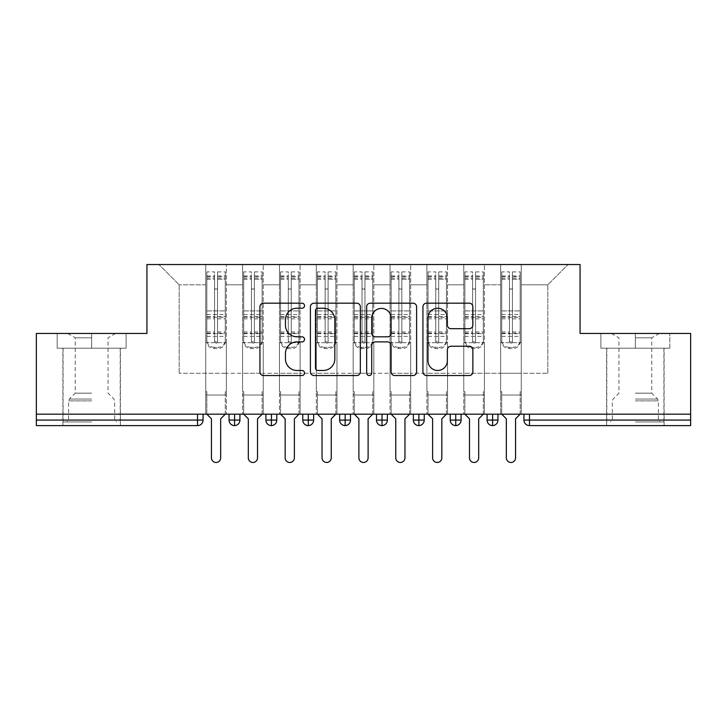 <?xml version="1.0" encoding="UTF-8"?>
<svg xmlns="http://www.w3.org/2000/svg" width="727" height="727" viewBox="0 0 727 727"><rect width="100%" height="100%" fill="white"/><g stroke="black" fill="none" stroke-linecap="round" stroke-linejoin="round"><path stroke-width="0.55" stroke-dasharray="3.63 2.73" d="M304.522 305.703A2.535 2.535 0 0 0 301.987 303.177L263.547 303.177A3.617 3.617 0 0 0 259.93 306.794L259.93 371.924A3.617 3.617 0 0 0 263.547 375.541L301.987 375.541A2.535 2.535 0 0 0 304.522 373.006A2.535 2.535 0 0 0 301.987 370.47L297.016 370.47A11.577 11.577 0 0 1 285.438 358.893L285.438 353.467A11.577 11.577 0 0 1 297.016 341.89L301.987 341.89A2.535 2.535 0 0 0 304.522 339.355A2.535 2.535 0 0 0 301.987 336.819L297.016 336.819A11.577 11.577 0 0 1 285.438 325.242L285.438 319.816A11.577 11.577 0 0 1 297.016 308.239L301.987 308.239A2.535 2.535 0 0 0 304.522 305.703M635.353 348.206L669.821 348.206L600.893 348.206L635.353 348.206L635.353 333.457L600.893 333.457L669.821 333.457L600.893 333.457L669.821 333.457L635.353 333.457L659.316 333.457L635.353 333.457L635.353 348.206L600.893 348.206L600.893 333.457L600.893 348.206L669.821 348.206L669.821 333.457L669.821 348.206L606.791 348.206L635.353 348.206L635.353 333.457L635.353 348.206M635.353 425.613L664.105 425.613L635.353 425.613M91.647 348.206L57.179 348.206L126.107 348.206L91.647 348.206L91.647 333.457L126.107 333.457L57.179 333.457L126.107 333.457L91.647 333.457L115.602 333.457L91.647 333.457L91.647 348.206L57.179 348.206L57.179 333.457L57.179 348.206L126.107 348.206L126.107 333.457L126.107 348.206L63.076 348.206L91.647 348.206L91.647 333.457L91.647 348.206M91.647 425.613L62.895 425.613L91.647 425.613M500.63 395.015L521.268 395.015L500.63 395.015L521.268 395.015L500.63 395.015L521.268 395.015L521.268 264.528L568.087 264.528L521.268 264.528L521.268 373.269L547.813 373.269L521.268 373.269L521.268 284.802L547.813 284.802L521.268 284.802L521.268 264.528L521.268 395.015L521.268 373.269L500.63 373.269L500.63 284.802L500.63 373.269L484.409 373.269L521.268 373.269L521.268 395.015L500.63 395.015L521.268 395.015L500.63 395.015L500.63 264.528L484.409 264.528L521.268 264.528L500.63 264.528L500.63 284.802L484.409 284.802L500.63 284.802L500.63 264.528L500.63 414.181L521.268 414.181L500.63 414.181L521.268 414.181L500.63 414.181L500.63 395.015M463.762 395.015L484.409 395.015L463.762 395.015L484.409 395.015L463.762 395.015L484.409 395.015L484.409 264.528L484.409 395.015L484.409 373.269L463.762 373.269L463.762 284.802L463.762 373.269L447.541 373.269L484.409 373.269L484.409 395.015L463.762 395.015L484.409 395.015L463.762 395.015L463.762 264.528L484.409 264.528L447.541 264.528L463.762 264.528L463.762 284.802L447.541 284.802L463.762 284.802L463.762 264.528L463.762 414.181L484.409 414.181L463.762 414.181L484.409 414.181L463.762 414.181L463.762 395.015M426.903 395.015L447.541 395.015L426.903 395.015L447.541 395.015L426.903 395.015L447.541 395.015L447.541 264.528L447.541 395.015L447.541 373.269L426.903 373.269L426.903 284.802L426.903 373.269L410.682 373.269L447.541 373.269L447.541 395.015L426.903 395.015L447.541 395.015L426.903 395.015L426.903 264.528L447.541 264.528L410.682 264.528L426.903 264.528L426.903 284.802L410.682 284.802L426.903 284.802L426.903 264.528L426.903 414.181L447.541 414.181L426.903 414.181L447.541 414.181L426.903 414.181L426.903 395.015M390.045 395.015L410.682 395.015L390.045 395.015L410.682 395.015L390.045 395.015L410.682 395.015L410.682 264.528L410.682 395.015L410.682 373.269L390.045 373.269L390.045 284.802L390.045 373.269L373.823 373.269L410.682 373.269L410.682 395.015L390.045 395.015L410.682 395.015L390.045 395.015L390.045 264.528L410.682 264.528L373.823 264.528L390.045 264.528L390.045 284.802L373.823 284.802L390.045 284.802L390.045 264.528L390.045 414.181L410.682 414.181L390.045 414.181L410.682 414.181L390.045 414.181L390.045 395.015M353.177 395.015L373.823 395.015L353.177 395.015L373.823 395.015L353.177 395.015L373.823 395.015L373.823 264.528L373.823 395.015L373.823 373.269L353.177 373.269L353.177 284.802L353.177 373.269L336.955 373.269L373.823 373.269L373.823 395.015L353.177 395.015L373.823 395.015L353.177 395.015L353.177 264.528L373.823 264.528L336.955 264.528L353.177 264.528L353.177 284.802L336.955 284.802L353.177 284.802L353.177 264.528L353.177 414.181L373.823 414.181L353.177 414.181L373.823 414.181L353.177 414.181L353.177 395.015M316.318 395.015L336.955 395.015L316.318 395.015L336.955 395.015L316.318 395.015L336.955 395.015L336.955 264.528L336.955 395.015L336.955 373.269L316.318 373.269L316.318 284.802L316.318 373.269L300.097 373.269L336.955 373.269L336.955 395.015L316.318 395.015L336.955 395.015L316.318 395.015L316.318 264.528L336.955 264.528L300.097 264.528L316.318 264.528L316.318 284.802L300.097 284.802L316.318 284.802L316.318 264.528L316.318 414.181L336.955 414.181L316.318 414.181L336.955 414.181L316.318 414.181L316.318 395.015M279.459 395.015L300.097 395.015L279.459 395.015L300.097 395.015L279.459 395.015L300.097 395.015L300.097 264.528L300.097 395.015L300.097 373.269L279.459 373.269L279.459 284.802L279.459 373.269L263.238 373.269L300.097 373.269L300.097 395.015L279.459 395.015L300.097 395.015L279.459 395.015L279.459 264.528L300.097 264.528L263.238 264.528L279.459 264.528L279.459 284.802L263.238 284.802L279.459 284.802L279.459 264.528L279.459 414.181L300.097 414.181L279.459 414.181L300.097 414.181L279.459 414.181L279.459 395.015M242.591 395.015L263.238 395.015L242.591 395.015L263.238 395.015L242.591 395.015L263.238 395.015L263.238 264.528L263.238 395.015L263.238 373.269L242.591 373.269L242.591 284.802L242.591 373.269L226.37 373.269L263.238 373.269L263.238 395.015L242.591 395.015L263.238 395.015L242.591 395.015L242.591 264.528L263.238 264.528L226.37 264.528L242.591 264.528L242.591 284.802L226.37 284.802L242.591 284.802L242.591 264.528L242.591 414.181L263.238 414.181L242.591 414.181L263.238 414.181L242.591 414.181L242.591 395.015M690.65 420.079L529.474 420.079L529.474 425.613L690.65 425.613L690.65 333.457L580.064 333.457L580.064 264.528L146.936 264.528L146.936 333.457L36.35 333.457L36.35 414.181L197.526 414.181L36.35 414.181L36.35 425.613L197.526 425.613L197.526 420.079L36.35 420.079M205.732 264.528L226.37 264.528L226.37 395.015L205.732 395.015L226.37 395.015L205.732 395.015L226.37 395.015L226.37 264.528L158.913 264.528L205.732 264.528L205.732 373.269L205.732 284.802L179.187 284.802L205.732 284.802L205.732 264.528L205.732 395.015L226.37 395.015L226.37 373.269L179.187 373.269L226.37 373.269L226.37 395.015L205.732 395.015L226.37 395.015L205.732 395.015L205.732 264.528M547.813 373.269L547.813 284.802L568.087 264.528L547.813 284.802L547.813 373.269M179.187 373.269L179.187 284.802L158.913 264.528L179.187 284.802L179.187 373.269M690.65 414.181L36.35 414.181M205.732 373.269L205.732 395.015L205.732 373.269M205.732 414.181L205.732 395.015L205.732 414.181L205.732 395.015L205.732 414.181L226.37 414.181L226.37 395.015L226.37 414.181L226.37 395.015L226.37 414.181L205.732 414.181M197.526 414.181L203.06 414.181L197.526 414.181L197.526 420.079L203.06 420.079L203.06 414.181M487.081 414.181L497.95 414.181L487.081 414.181M450.222 414.181L461.091 414.181L450.222 414.181M413.354 414.181L424.232 414.181L413.354 414.181M376.495 414.181L387.364 414.181L376.495 414.181L376.495 420.079L382.02 420.079L382.02 414.181M339.636 414.181L350.505 414.181L339.636 414.181M302.768 414.181L313.646 414.181L302.768 414.181M265.909 414.181L276.778 414.181L265.909 414.181M229.05 414.181L239.919 414.181L229.05 414.181M234.576 425.613A5.525 5.525 0 0 0 239.919 420.088L229.05 420.079A5.525 5.525 0 0 0 234.576 425.613L234.576 414.181M263.238 414.181L263.238 395.015L263.238 414.181M300.097 414.181L300.097 395.015L300.097 414.181M336.955 414.181L336.955 395.015L336.955 414.181M373.823 414.181L373.823 395.015L373.823 414.181M410.682 414.181L410.682 395.015L410.682 414.181M447.541 414.181L447.541 395.015L447.541 414.181M484.409 414.181L484.409 395.015L484.409 414.181M521.268 414.181L521.268 395.015L521.268 414.181M339.636 420.079L345.161 420.079L345.161 425.613A5.525 5.525 0 0 0 350.505 420.088L350.505 414.181M387.364 420.079L382.02 420.079L382.02 425.613A5.525 5.525 0 0 0 387.364 420.088L387.364 414.181M455.747 425.613A5.525 5.525 0 0 1 450.222 420.079L461.091 420.079A5.525 5.525 0 0 1 455.747 425.613L455.747 414.181M487.081 420.079L497.95 420.079A5.525 5.525 0 0 1 492.606 425.613L492.606 414.181M265.909 420.079L276.778 420.079A5.525 5.525 0 0 1 271.435 425.613L271.435 414.181M302.768 420.079L313.646 420.079A5.525 5.525 0 0 1 308.303 425.613L308.303 414.181M350.505 420.079L345.161 420.079L345.161 414.181M413.354 420.079L424.232 420.079A5.525 5.525 0 0 1 418.888 425.613L418.888 414.181M360.338 371.924L360.338 306.794A3.617 3.617 0 0 0 356.712 303.177L314.019 303.177A3.617 3.617 0 0 0 310.402 306.794L310.402 371.924A3.617 3.617 0 0 0 314.019 375.541L356.712 375.541A3.617 3.617 0 0 0 360.338 371.924M317.999 308.239A2.535 2.535 0 0 0 315.463 310.774L315.463 367.944A2.535 2.535 0 0 0 317.999 370.47L323.251 370.47A11.577 11.577 0 0 0 334.829 358.893L334.829 319.816A11.577 11.577 0 0 0 323.251 308.239L317.999 308.239M370.288 303.177L412.981 303.177A3.617 3.617 0 0 1 416.598 306.794L416.598 371.924A3.617 3.617 0 0 1 412.981 375.541L394.706 375.541A3.617 3.617 0 0 1 391.09 371.924L391.09 345.507A3.617 3.617 0 0 0 387.473 341.89L375.35 341.89A3.617 3.617 0 0 0 371.733 345.507L371.733 373.006A2.535 2.535 0 0 1 369.198 375.541A2.535 2.535 0 0 1 366.662 373.006L366.662 306.794A3.617 3.617 0 0 1 370.288 303.177M391.09 318.099A9.678 9.678 0 0 0 381.411 308.421A9.678 9.678 0 0 0 371.733 318.099L371.733 333.202A3.617 3.617 0 0 0 375.35 336.819L387.473 336.819A3.617 3.617 0 0 0 391.09 333.202L391.09 318.099M450.967 328.686L469.242 328.686A3.617 3.617 0 0 0 472.859 325.06L472.859 306.794A3.617 3.617 0 0 0 469.242 303.177L426.549 303.177A3.617 3.617 0 0 0 422.932 306.794L422.932 371.924A3.617 3.617 0 0 0 426.549 375.541L469.242 375.541A3.617 3.617 0 0 0 472.859 371.924L472.859 349.851A3.617 3.617 0 0 0 469.242 346.234L450.967 346.234A3.617 3.617 0 0 0 447.35 349.851L447.35 360.792A9.678 9.678 0 0 1 437.672 370.47A9.678 9.678 0 0 1 427.994 360.792L427.994 317.917A9.678 9.678 0 0 1 437.672 308.239A9.678 9.678 0 0 1 447.35 317.917L447.35 325.06A3.617 3.617 0 0 0 450.967 328.686M206.841 271.898L206.841 342.671L205.732 342.671L206.841 342.671L206.841 276.687L206.841 278.096L214.574 278.096L214.574 276.687L214.574 287.774A1.472 1.472 180 0 0 216.055 289.255A1.472 1.472 180 0 0 217.527 287.774A1.472 1.472 0 0 1 216.055 289.219A1.472 1.472 0 0 1 214.574 287.747L214.574 271.898L206.841 271.898L206.841 341.454A7.37 7.125 180 0 0 214.211 348.569L217.891 348.569A7.37 7.125 180 0 0 225.27 341.454L225.27 340.209A7.37 7.125 0 0 1 217.891 347.333L217.891 348.569M206.841 276.687L214.574 276.687M217.527 340.563L217.527 341.808A1.472 1.427 180 0 1 216.055 343.226A1.472 1.427 180 0 1 214.574 341.808L214.574 340.563A1.472 1.427 0 0 0 216.055 341.99A1.472 1.427 0 0 0 217.527 340.563L217.527 276.687L225.27 276.687L225.27 340.209M217.527 341.808L217.527 271.898L217.527 287.774L217.527 279.259L225.27 279.259L225.27 276.687M217.527 271.898L225.27 271.898L225.27 341.454M206.841 333.657L225.27 333.657L225.27 342.671L206.841 342.671L226.37 342.671L226.37 391.699L226.37 342.671L225.27 342.671L225.27 271.898M225.27 414.181L225.27 391.699L226.37 391.699L225.27 391.699L225.27 414.181L220.663 418.797L220.663 457.865A4.607 4.607 145.5 0 1 216.055 462.472A4.607 4.607 145.5 0 1 211.448 457.865L211.448 418.797L206.841 414.181L206.841 391.699L205.732 391.699L205.732 342.671L205.732 391.699L206.841 391.699L206.841 414.181M214.211 348.569L214.211 347.333L217.891 347.333M214.211 347.333A7.37 7.125 0 0 1 206.841 340.209L206.841 341.454M206.841 278.096L206.841 340.209M206.841 331.957L214.574 331.957L214.574 340.563M214.574 341.808L214.574 271.898M225.27 333.657L225.27 279.259M217.527 276.687L217.527 279.259M214.574 278.096L214.574 331.957M243.699 271.898L243.699 342.671L242.591 342.671L243.699 342.671L243.699 276.687L243.699 278.096L251.442 278.096L251.442 276.687L251.442 287.774A1.472 1.472 180 0 0 252.914 289.255A1.472 1.472 180 0 0 254.386 287.774A1.472 1.472 0 0 1 252.914 289.219A1.472 1.472 0 0 1 251.442 287.747L251.442 271.898L243.699 271.898L243.699 341.454A7.37 7.125 180 0 0 251.069 348.569L254.759 348.569A7.37 7.125 180 0 0 262.129 341.454L262.129 340.209A7.37 7.125 0 0 1 254.759 347.333L254.759 348.569M243.699 276.687L251.442 276.687M254.386 340.563L254.386 341.808A1.472 1.427 180 0 1 252.914 343.226A1.472 1.427 180 0 1 251.442 341.808L251.442 340.563A1.472 1.427 0 0 0 252.914 341.99A1.472 1.427 0 0 0 254.386 340.563L254.386 276.687L262.129 276.687L262.129 340.209M254.386 341.808L254.386 271.898L254.386 287.774L254.386 279.259L262.129 279.259L262.129 276.687M254.386 271.898L262.129 271.898L262.129 341.454M243.699 333.657L262.129 333.657L262.129 342.671L243.699 342.671L263.238 342.671L263.238 391.699L263.238 342.671L262.129 342.671L262.129 271.898M262.129 414.181L262.129 391.699L263.238 391.699L262.129 391.699L262.129 414.181L257.522 418.797L257.522 457.865A4.607 4.607 145.5 0 1 252.914 462.472A4.607 4.607 145.5 0 1 248.307 457.865L248.307 418.797L243.699 414.181L243.699 391.699L242.591 391.699L242.591 342.671L242.591 391.699L243.699 391.699L243.699 414.181M251.069 348.569L251.069 347.333L254.759 347.333M251.069 347.333A7.37 7.125 0 0 1 243.699 340.209L243.699 341.454M243.699 278.096L243.699 340.209M243.699 331.957L251.442 331.957L251.442 340.563M251.442 341.808L251.442 271.898M262.129 333.657L262.129 279.259M254.386 276.687L254.386 279.259M251.442 278.096L251.442 331.957M280.558 271.898L280.558 342.671L279.459 342.671L280.558 342.671L280.558 276.687L280.558 278.096L288.301 278.096L288.301 276.687L288.301 287.774A1.472 1.472 180 0 0 289.773 289.255A1.472 1.472 180 0 0 291.254 287.774A1.472 1.472 0 0 1 289.773 289.219A1.472 1.472 0 0 1 288.301 287.747L288.301 271.898L280.558 271.898L280.558 341.454A7.37 7.125 180 0 0 287.937 348.569L291.618 348.569A7.37 7.125 180 0 0 298.988 341.454L298.988 340.209A7.37 7.125 0 0 1 291.618 347.333L291.618 348.569M280.558 276.687L288.301 276.687M291.254 340.563L291.254 341.808A1.472 1.427 180 0 1 289.773 343.226A1.472 1.427 180 0 1 288.301 341.808L288.301 340.563A1.472 1.427 0 0 0 289.773 341.99A1.472 1.427 0 0 0 291.254 340.563L291.254 276.687L298.988 276.687L298.988 340.209M291.254 341.808L291.254 271.898L291.254 287.774L291.254 279.259L298.988 279.259L298.988 276.687M291.254 271.898L298.988 271.898L298.988 341.454M280.558 333.657L298.988 333.657L298.988 342.671L280.558 342.671L300.097 342.671L300.097 391.699L300.097 342.671L298.988 342.671L298.988 271.898M298.988 414.181L298.988 391.699L300.097 391.699L298.988 391.699L298.988 414.181L294.38 418.797L294.38 457.865A4.607 4.607 145.5 0 1 289.773 462.472A4.607 4.607 145.5 0 1 285.166 457.865L285.166 418.797L280.558 414.181L280.558 391.699L279.459 391.699L279.459 342.671L279.459 391.699L280.558 391.699L280.558 414.181M287.937 348.569L287.937 347.333L291.618 347.333M287.937 347.333A7.37 7.125 0 0 1 280.558 340.209L280.558 341.454M280.558 278.096L280.558 340.209M280.558 331.957L288.301 331.957L288.301 340.563M288.301 341.808L288.301 271.898M298.988 333.657L298.988 279.259M291.254 276.687L291.254 279.259M288.301 278.096L288.301 331.957M317.426 271.898L317.426 342.671L316.318 342.671L317.426 342.671L317.426 276.687L317.426 278.096L325.16 278.096L325.16 276.687L325.16 287.774A1.472 1.472 180 0 0 326.641 289.255A1.472 1.472 180 0 0 328.113 287.774A1.472 1.472 0 0 1 326.641 289.219A1.472 1.472 0 0 1 325.16 287.747L325.16 271.898L317.426 271.898L317.426 341.454A7.37 7.125 180 0 0 324.796 348.569L328.477 348.569A7.37 7.125 180 0 0 335.856 341.454L335.856 340.209A7.37 7.125 0 0 1 328.477 347.333L328.477 348.569M317.426 276.687L325.16 276.687M328.113 340.563L328.113 341.808A1.472 1.427 180 0 1 326.641 343.226A1.472 1.427 180 0 1 325.16 341.808L325.16 340.563A1.472 1.427 0 0 0 326.641 341.99A1.472 1.427 0 0 0 328.113 340.563L328.113 276.687L335.856 276.687L335.856 340.209M328.113 341.808L328.113 271.898L328.113 287.774L328.113 279.259L335.856 279.259L335.856 276.687M328.113 271.898L335.856 271.898L335.856 341.454M317.426 333.657L335.856 333.657L335.856 342.671L317.426 342.671L336.955 342.671L336.955 391.699L336.955 342.671L335.856 342.671L335.856 271.898M335.856 414.181L335.856 391.699L336.955 391.699L335.856 391.699L335.856 414.181L331.248 418.797L331.248 457.865A4.607 4.607 145.5 0 1 326.641 462.472A4.607 4.607 145.5 0 1 322.034 457.865L322.034 418.797L317.426 414.181L317.426 391.699L316.318 391.699L316.318 342.671L316.318 391.699L317.426 391.699L317.426 414.181M324.796 348.569L324.796 347.333L328.477 347.333M324.796 347.333A7.37 7.125 0 0 1 317.426 340.209L317.426 341.454M317.426 278.096L317.426 340.209M317.426 331.957L325.16 331.957L325.16 340.563M325.16 341.808L325.16 271.898M335.856 333.657L335.856 279.259M328.113 276.687L328.113 279.259M325.16 278.096L325.16 331.957M354.285 271.898L354.285 342.671L353.177 342.671L354.285 342.671L354.285 276.687L354.285 278.096L362.028 278.096L362.028 276.687L362.028 287.774A1.472 1.472 180 0 0 363.5 289.255A1.472 1.472 180 0 0 364.972 287.774A1.472 1.472 0 0 1 363.5 289.219A1.472 1.472 0 0 1 362.028 287.747L362.028 271.898L354.285 271.898L354.285 341.454A7.37 7.125 180 0 0 361.655 348.569L365.345 348.569A7.37 7.125 180 0 0 372.715 341.454L372.715 340.209A7.37 7.125 0 0 1 365.345 347.333L365.345 348.569M354.285 276.687L362.028 276.687M364.972 340.563L364.972 341.808A1.472 1.427 180 0 1 363.5 343.226A1.472 1.427 180 0 1 362.028 341.808L362.028 340.563A1.472 1.427 0 0 0 363.5 341.99A1.472 1.427 0 0 0 364.972 340.563L364.972 276.687L372.715 276.687L372.715 340.209M364.972 341.808L364.972 271.898L364.972 287.774L364.972 279.259L372.715 279.259L372.715 276.687M364.972 271.898L372.715 271.898L372.715 341.454M354.285 333.657L372.715 333.657L372.715 342.671L354.285 342.671L373.823 342.671L373.823 391.699L373.823 342.671L372.715 342.671L372.715 271.898M372.715 414.181L372.715 391.699L373.823 391.699L372.715 391.699L372.715 414.181L368.107 418.797L368.107 457.865A4.607 4.607 145.5 0 1 363.5 462.472A4.607 4.607 145.5 0 1 358.893 457.865L358.893 418.797L354.285 414.181L354.285 391.699L353.177 391.699L353.177 342.671L353.177 391.699L354.285 391.699L354.285 414.181M361.655 348.569L361.655 347.333L365.345 347.333M361.655 347.333A7.37 7.125 0 0 1 354.285 340.209L354.285 341.454M354.285 278.096L354.285 340.209M354.285 331.957L362.028 331.957L362.028 340.563M362.028 341.808L362.028 271.898M372.715 333.657L372.715 279.259M364.972 276.687L364.972 279.259M362.028 278.096L362.028 331.957M91.647 421.924L63.076 421.924L91.647 421.924M91.647 420.079L68.602 420.079L91.647 420.079M91.647 337.819L75.235 337.819L91.647 337.819M91.647 393.171L75.235 393.171L91.647 393.171M126.107 348.206L126.107 333.457L126.107 348.206M57.179 348.206L57.179 333.457L57.179 348.206M635.353 421.924L663.924 421.924L635.353 421.924M635.353 420.079L658.398 420.079L635.353 420.079M635.353 337.819L651.765 337.819L635.353 337.819M635.353 393.171L651.765 393.171L635.353 393.171M669.821 348.206L669.821 333.457L669.821 348.206M600.893 348.206L600.893 333.457L600.893 348.206M391.144 271.898L391.144 342.671L390.045 342.671L391.144 342.671L391.144 276.687L391.144 278.096L398.887 278.096L398.887 276.687L398.887 287.774A1.472 1.472 180 0 0 400.359 289.255A1.472 1.472 180 0 0 401.84 287.774A1.472 1.472 0 0 1 400.359 289.219A1.472 1.472 0 0 1 398.887 287.747L398.887 271.898L391.144 271.898L391.144 341.454A7.37 7.125 180 0 0 398.523 348.569L402.204 348.569A7.37 7.125 180 0 0 409.574 341.454L409.574 340.209A7.37 7.125 0 0 1 402.204 347.333L402.204 348.569M391.144 276.687L398.887 276.687M401.84 340.563L401.84 341.808A1.472 1.427 180 0 1 400.359 343.226A1.472 1.427 180 0 1 398.887 341.808L398.887 340.563A1.472 1.427 0 0 0 400.359 341.99A1.472 1.427 0 0 0 401.84 340.563L401.84 276.687L409.574 276.687L409.574 340.209M401.84 341.808L401.84 271.898L401.84 287.774L401.84 279.259L409.574 279.259L409.574 276.687M401.84 271.898L409.574 271.898L409.574 341.454M391.144 333.657L409.574 333.657L409.574 342.671L391.144 342.671L410.682 342.671L410.682 391.699L410.682 342.671L409.574 342.671L409.574 271.898M409.574 414.181L409.574 391.699L410.682 391.699L409.574 391.699L409.574 414.181L404.966 418.797L404.966 457.865A4.607 4.607 145.5 0 1 400.359 462.472A4.607 4.607 145.5 0 1 395.752 457.865L395.752 418.797L391.144 414.181L391.144 391.699L390.045 391.699L390.045 342.671L390.045 391.699L391.144 391.699L391.144 414.181M398.523 348.569L398.523 347.333L402.204 347.333M398.523 347.333A7.37 7.125 0 0 1 391.144 340.209L391.144 341.454M391.144 278.096L391.144 340.209M391.144 331.957L398.887 331.957L398.887 340.563M398.887 341.808L398.887 271.898M409.574 333.657L409.574 279.259M401.84 276.687L401.84 279.259M398.887 278.096L398.887 331.957M428.012 271.898L428.012 342.671L426.903 342.671L428.012 342.671L428.012 276.687L428.012 278.096L435.746 278.096L435.746 276.687L435.746 287.774A1.472 1.472 180 0 0 437.227 289.255A1.472 1.472 180 0 0 438.699 287.774A1.472 1.472 0 0 1 437.227 289.219A1.472 1.472 0 0 1 435.746 287.747L435.746 271.898L428.012 271.898L428.012 341.454A7.37 7.125 180 0 0 435.382 348.569L439.063 348.569A7.37 7.125 180 0 0 446.442 341.454L446.442 340.209A7.37 7.125 0 0 1 439.063 347.333L439.063 348.569M428.012 276.687L435.746 276.687M438.699 340.563L438.699 341.808A1.472 1.427 180 0 1 437.227 343.226A1.472 1.427 180 0 1 435.746 341.808L435.746 340.563A1.472 1.427 0 0 0 437.227 341.99A1.472 1.427 0 0 0 438.699 340.563L438.699 276.687L446.442 276.687L446.442 340.209M438.699 341.808L438.699 271.898L438.699 287.774L438.699 279.259L446.442 279.259L446.442 276.687M438.699 271.898L446.442 271.898L446.442 341.454M428.012 333.657L446.442 333.657L446.442 342.671L428.012 342.671L447.541 342.671L447.541 391.699L447.541 342.671L446.442 342.671L446.442 271.898M446.442 414.181L446.442 391.699L447.541 391.699L446.442 391.699L446.442 414.181L441.834 418.797L441.834 457.865A4.607 4.607 145.5 0 1 437.227 462.472A4.607 4.607 145.5 0 1 432.62 457.865L432.62 418.797L428.012 414.181L428.012 391.699L426.903 391.699L426.903 342.671L426.903 391.699L428.012 391.699L428.012 414.181M435.382 348.569L435.382 347.333L439.063 347.333M435.382 347.333A7.37 7.125 0 0 1 428.012 340.209L428.012 341.454M428.012 278.096L428.012 340.209M428.012 331.957L435.746 331.957L435.746 340.563M435.746 341.808L435.746 271.898M446.442 333.657L446.442 279.259M438.699 276.687L438.699 279.259M435.746 278.096L435.746 331.957M464.871 271.898L464.871 342.671L463.762 342.671L464.871 342.671L464.871 276.687L464.871 278.096L472.614 278.096L472.614 276.687L472.614 287.774A1.472 1.472 180 0 0 474.086 289.255A1.472 1.472 180 0 0 475.558 287.774A1.472 1.472 0 0 1 474.086 289.219A1.472 1.472 0 0 1 472.614 287.747L472.614 271.898L464.871 271.898L464.871 341.454A7.37 7.125 180 0 0 472.241 348.569L475.931 348.569A7.37 7.125 180 0 0 483.301 341.454L483.301 340.209A7.37 7.125 0 0 1 475.931 347.333L475.931 348.569M464.871 276.687L472.614 276.687M475.558 340.563L475.558 341.808A1.472 1.427 180 0 1 474.086 343.226A1.472 1.427 180 0 1 472.614 341.808L472.614 340.563A1.472 1.427 0 0 0 474.086 341.99A1.472 1.427 0 0 0 475.558 340.563L475.558 276.687L483.301 276.687L483.301 340.209M475.558 341.808L475.558 271.898L475.558 287.774L475.558 279.259L483.301 279.259L483.301 276.687M475.558 271.898L483.301 271.898L483.301 341.454M464.871 333.657L483.301 333.657L483.301 342.671L464.871 342.671L484.409 342.671L484.409 391.699L484.409 342.671L483.301 342.671L483.301 271.898M483.301 414.181L483.301 391.699L484.409 391.699L483.301 391.699L483.301 414.181L478.693 418.797L478.693 457.865A4.607 4.607 145.5 0 1 474.086 462.472A4.607 4.607 145.5 0 1 469.478 457.865L469.478 418.797L464.871 414.181L464.871 391.699L463.762 391.699L463.762 342.671L463.762 391.699L464.871 391.699L464.871 414.181M472.241 348.569L472.241 347.333L475.931 347.333M472.241 347.333A7.37 7.125 0 0 1 464.871 340.209L464.871 341.454M464.871 278.096L464.871 340.209M464.871 331.957L472.614 331.957L472.614 340.563M472.614 341.808L472.614 271.898M483.301 333.657L483.301 279.259M475.558 276.687L475.558 279.259M472.614 278.096L472.614 331.957M501.73 271.898L501.73 342.671L500.63 342.671L501.73 342.671L501.73 276.687L501.73 278.096L509.473 278.096L509.473 276.687L509.473 287.774A1.472 1.472 180 0 0 510.945 289.255A1.472 1.472 180 0 0 512.426 287.774A1.472 1.472 0 0 1 510.945 289.219A1.472 1.472 0 0 1 509.473 287.747L509.473 271.898L501.73 271.898L501.73 341.454A7.37 7.125 180 0 0 509.109 348.569L512.789 348.569A7.37 7.125 180 0 0 520.159 341.454L520.159 340.209A7.37 7.125 0 0 1 512.789 347.333L512.789 348.569M501.73 276.687L509.473 276.687M512.426 340.563L512.426 341.808A1.472 1.427 180 0 1 510.945 343.226A1.472 1.427 180 0 1 509.473 341.808L509.473 340.563A1.472 1.427 0 0 0 510.945 341.99A1.472 1.427 0 0 0 512.426 340.563L512.426 276.687L520.159 276.687L520.159 340.209M512.426 341.808L512.426 271.898L512.426 287.774L512.426 279.259L520.159 279.259L520.159 276.687M512.426 271.898L520.159 271.898L520.159 341.454M501.73 333.657L520.159 333.657L520.159 342.671L501.73 342.671L521.268 342.671L521.268 391.699L521.268 342.671L520.159 342.671L520.159 271.898M520.159 414.181L520.159 391.699L521.268 391.699L520.159 391.699L520.159 414.181L515.552 418.797L515.552 457.865A4.607 4.607 145.5 0 1 510.945 462.472A4.607 4.607 145.5 0 1 506.337 457.865L506.337 418.797L501.73 414.181L501.73 391.699L500.63 391.699L500.63 342.671L500.63 391.699L501.73 391.699L501.73 414.181M509.109 348.569L509.109 347.333L512.789 347.333M509.109 347.333A7.37 7.125 0 0 1 501.73 340.209L501.73 341.454M501.73 278.096L501.73 340.209M501.73 331.957L509.473 331.957L509.473 340.563M509.473 341.808L509.473 271.898M520.159 333.657L520.159 279.259M512.426 276.687L512.426 279.259M509.473 278.096L509.473 331.957M523.94 420.079L529.474 420.079L529.474 414.181M206.841 279.223L214.574 279.223M217.527 278.096L225.27 278.096M217.527 279.223L225.27 279.223M217.527 318.826L225.27 318.826M217.527 331.957L225.27 331.957M206.841 333.202L214.574 333.202M217.527 333.202L225.27 333.202M217.527 316.645L225.27 316.645M217.527 275.924L225.27 275.924M206.841 310.911L225.27 310.911L206.841 310.938M206.841 279.259L214.574 279.259M206.841 318.826L214.574 318.826M206.841 316.645L214.574 316.645M206.841 275.924L214.574 275.924M206.841 317.263L225.27 317.263M206.841 336.383L225.27 336.383M206.841 314.537L225.27 314.537M243.699 279.223L251.442 279.223M254.386 278.096L262.129 278.096M254.386 279.223L262.129 279.223M254.386 318.826L262.129 318.826M254.386 331.957L262.129 331.957M243.699 333.202L251.442 333.202M254.386 333.202L262.129 333.202M254.386 316.645L262.129 316.645M254.386 275.924L262.129 275.924M243.699 310.911L262.129 310.911L243.699 310.938M243.699 279.259L251.442 279.259M243.699 318.826L251.442 318.826M243.699 316.645L251.442 316.645M243.699 275.924L251.442 275.924M243.699 317.263L262.129 317.263M243.699 336.383L262.129 336.383M243.699 314.537L262.129 314.537M280.558 279.223L288.301 279.223M291.254 278.096L298.988 278.096M291.254 279.223L298.988 279.223M291.254 318.826L298.988 318.826M291.254 331.957L298.988 331.957M280.558 333.202L288.301 333.202M291.254 333.202L298.988 333.202M291.254 316.645L298.988 316.645M291.254 275.924L298.988 275.924M280.558 310.911L298.988 310.911L280.558 310.938M280.558 279.259L288.301 279.259M280.558 318.826L288.301 318.826M280.558 316.645L288.301 316.645M280.558 275.924L288.301 275.924M280.558 317.263L298.988 317.263M280.558 336.383L298.988 336.383M280.558 314.537L298.988 314.537M317.426 279.223L325.16 279.223M328.113 278.096L335.856 278.096M328.113 279.223L335.856 279.223M328.113 318.826L335.856 318.826M328.113 331.957L335.856 331.957M317.426 333.202L325.16 333.202M328.113 333.202L335.856 333.202M328.113 316.645L335.856 316.645M328.113 275.924L335.856 275.924M317.426 310.911L335.856 310.911L317.426 310.938M317.426 279.259L325.16 279.259M317.426 318.826L325.16 318.826M317.426 316.645L325.16 316.645M317.426 275.924L325.16 275.924M317.426 317.263L335.856 317.263M317.426 336.383L335.856 336.383M317.426 314.537L335.856 314.537M354.285 279.223L362.028 279.223M364.972 278.096L372.715 278.096M364.972 279.223L372.715 279.223M364.972 318.826L372.715 318.826M364.972 331.957L372.715 331.957M354.285 333.202L362.028 333.202M364.972 333.202L372.715 333.202M364.972 316.645L372.715 316.645M364.972 275.924L372.715 275.924M354.285 310.911L372.715 310.911L354.285 310.938M354.285 279.259L362.028 279.259M354.285 318.826L362.028 318.826M354.285 316.645L362.028 316.645M354.285 275.924L362.028 275.924M354.285 317.263L372.715 317.263M354.285 336.383L372.715 336.383M354.285 314.537L372.715 314.537M91.647 400.877L68.602 400.877L91.647 400.877M91.647 399.05L69.356 399.05L91.647 399.05M635.353 400.877L658.398 400.877L635.353 400.877M635.353 399.05L657.644 399.05L635.353 399.05M391.144 279.223L398.887 279.223M401.84 278.096L409.574 278.096M401.84 279.223L409.574 279.223M401.84 318.826L409.574 318.826M401.84 331.957L409.574 331.957M391.144 333.202L398.887 333.202M401.84 333.202L409.574 333.202M401.84 316.645L409.574 316.645M401.84 275.924L409.574 275.924M391.144 310.911L409.574 310.911L391.144 310.938M391.144 279.259L398.887 279.259M391.144 318.826L398.887 318.826M391.144 316.645L398.887 316.645M391.144 275.924L398.887 275.924M391.144 317.263L409.574 317.263M391.144 336.383L409.574 336.383M391.144 314.537L409.574 314.537M428.012 279.223L435.746 279.223M438.699 278.096L446.442 278.096M438.699 279.223L446.442 279.223M438.699 318.826L446.442 318.826M438.699 331.957L446.442 331.957M428.012 333.202L435.746 333.202M438.699 333.202L446.442 333.202M438.699 316.645L446.442 316.645M438.699 275.924L446.442 275.924M428.012 310.911L446.442 310.911L428.012 310.938M428.012 279.259L435.746 279.259M428.012 318.826L435.746 318.826M428.012 316.645L435.746 316.645M428.012 275.924L435.746 275.924M428.012 317.263L446.442 317.263M428.012 336.383L446.442 336.383M428.012 314.537L446.442 314.537M464.871 279.223L472.614 279.223M475.558 278.096L483.301 278.096M475.558 279.223L483.301 279.223M475.558 318.826L483.301 318.826M475.558 331.957L483.301 331.957M464.871 333.202L472.614 333.202M475.558 333.202L483.301 333.202M475.558 316.645L483.301 316.645M475.558 275.924L483.301 275.924M464.871 310.911L483.301 310.911L464.871 310.938M464.871 279.259L472.614 279.259M464.871 318.826L472.614 318.826M464.871 316.645L472.614 316.645M464.871 275.924L472.614 275.924M464.871 317.263L483.301 317.263M464.871 336.383L483.301 336.383M464.871 314.537L483.301 314.537M501.73 279.223L509.473 279.223M512.426 278.096L520.159 278.096M512.426 279.223L520.159 279.223M512.426 318.826L520.159 318.826M512.426 331.957L520.159 331.957M501.73 333.202L509.473 333.202M512.426 333.202L520.159 333.202M512.426 316.645L520.159 316.645M512.426 275.924L520.159 275.924M501.73 310.911L520.159 310.911L501.73 310.938M501.73 279.259L509.473 279.259M501.73 318.826L509.473 318.826M501.73 316.645L509.473 316.645M501.73 275.924L509.473 275.924M501.73 317.263L520.159 317.263M501.73 336.383L520.159 336.383M501.73 314.537L520.159 314.537M606.609 425.613L606.609 348.206M62.895 425.613L62.895 348.206M120.391 425.613L120.391 348.206M664.105 425.613L664.105 348.206M67.684 333.457L75.235 337.819L75.235 393.171L69.356 399.05L68.602 400.877L68.602 420.079L66.757 421.924M120.209 421.924L120.209 348.206M63.076 421.924L63.076 348.206M115.602 333.457L108.05 337.819L108.05 393.171L113.93 399.05L114.684 400.877L114.684 420.079L116.529 421.924M611.398 333.457L618.95 337.819L618.95 393.171L613.07 399.05L612.316 400.877L612.316 420.079L610.471 421.924M663.924 421.924L663.924 348.206M606.791 421.924L606.791 348.206M659.316 333.457L651.765 337.819L651.765 393.171L657.644 399.05L658.398 400.877L658.398 420.079L660.243 421.924"/><path stroke-width="1.09" d="M304.522 305.703A2.535 2.535 0 0 0 301.987 303.177L263.547 303.177A3.617 3.617 0 0 0 259.93 306.794L259.93 371.924A3.617 3.617 0 0 0 263.547 375.541L301.987 375.541A2.535 2.535 0 0 0 304.522 373.006A2.535 2.535 0 0 0 301.987 370.47L297.016 370.47A11.577 11.577 0 0 1 285.438 358.893L285.438 353.467A11.577 11.577 0 0 1 297.016 341.89L301.987 341.89A2.535 2.535 0 0 0 304.522 339.355A2.535 2.535 0 0 0 301.987 336.819L297.016 336.819A11.577 11.577 0 0 1 285.438 325.242L285.438 319.816A11.577 11.577 0 0 1 297.016 308.239L301.987 308.239A2.535 2.535 0 0 0 304.522 305.703M469.242 328.686A3.617 3.617 0 0 0 472.859 325.06L472.859 306.794A3.617 3.617 0 0 0 469.242 303.177L426.549 303.177A3.617 3.617 0 0 0 422.932 306.794L422.932 371.924A3.617 3.617 0 0 0 426.549 375.541L469.242 375.541A3.617 3.617 0 0 0 472.859 371.924L472.859 349.851A3.617 3.617 0 0 0 469.242 346.234L450.967 346.234A3.617 3.617 0 0 0 447.35 349.851L447.35 360.792A9.678 9.678 0 0 1 437.672 370.47A9.678 9.678 0 0 1 427.994 360.792L427.994 317.917A9.678 9.678 0 0 1 437.672 308.239A9.678 9.678 0 0 1 447.35 317.917L447.35 325.06A3.617 3.617 0 0 0 450.967 328.686L469.242 328.686M36.35 414.181L690.65 414.181L690.65 333.457L580.064 333.457L580.064 264.528L146.936 264.528L146.936 333.457L36.35 333.457L36.35 420.079L197.526 420.079L197.526 414.181M360.338 306.794A3.617 3.617 0 0 0 356.712 303.177L314.019 303.177A3.617 3.617 0 0 0 310.402 306.794L310.402 371.924A3.617 3.617 0 0 0 314.019 375.541L356.712 375.541A3.617 3.617 0 0 0 360.338 371.924L360.338 306.794M370.288 303.177L412.981 303.177A3.617 3.617 0 0 1 416.598 306.794L416.598 371.924A3.617 3.617 0 0 1 412.981 375.541L394.706 375.541A3.617 3.617 0 0 1 391.09 371.924L391.09 345.507A3.617 3.617 0 0 0 387.473 341.89L375.35 341.89A3.617 3.617 0 0 0 371.733 345.507L371.733 373.006A2.535 2.535 0 0 1 369.198 375.541A2.535 2.535 0 0 1 366.662 373.006L366.662 306.794A3.617 3.617 0 0 1 370.288 303.177M203.06 414.181L203.06 420.079A5.525 5.525 0 0 1 197.526 425.613L36.35 425.613L36.35 420.079M690.65 414.181L690.65 425.613L529.474 425.613A5.525 5.525 0 0 1 523.94 420.079L523.94 414.181L523.94 420.079A5.525 5.525 0 0 0 529.474 425.613L529.474 420.079L690.65 420.079M234.576 425.613A5.525 5.525 0 0 1 229.05 420.079L229.05 414.181L229.05 420.079A5.525 5.525 0 0 0 234.576 425.613A5.525 5.525 0 0 0 239.919 420.088L239.919 414.181L239.919 420.079A5.525 5.525 0 0 1 234.576 425.613L234.576 420.079L239.919 420.079M234.576 414.181L234.576 420.079L229.05 420.079M197.526 425.613A5.525 5.525 0 0 0 203.06 420.079A5.525 5.525 0 0 1 197.526 425.613L197.526 420.079L203.06 420.079M271.435 414.181L271.435 420.079L265.909 420.079L265.909 414.181L265.909 420.079A5.525 5.525 0 0 0 271.435 425.613A5.525 5.525 0 0 0 276.778 420.088L276.778 414.181L276.778 420.079A5.525 5.525 0 0 1 271.435 425.613A5.525 5.525 0 0 1 265.909 420.079A5.525 5.525 0 0 0 271.435 425.613L271.435 420.079L276.778 420.079M308.303 414.181L308.303 420.079L302.768 420.079L302.768 414.181L302.768 420.079A5.525 5.525 0 0 0 308.303 425.613A5.525 5.525 0 0 0 313.646 420.088L313.646 414.181L313.646 420.079A5.525 5.525 0 0 1 308.303 425.613A5.525 5.525 0 0 1 302.768 420.079A5.525 5.525 0 0 0 308.303 425.613L308.303 420.079L313.646 420.079M345.161 414.181L345.161 425.613A5.525 5.525 0 0 1 339.636 420.079L339.636 414.181L339.636 420.079A5.525 5.525 0 0 0 345.161 425.613A5.525 5.525 0 0 0 350.505 420.088L350.505 414.181M382.02 414.181L382.02 425.613A5.525 5.525 0 0 1 376.495 420.079A5.525 5.525 0 0 0 382.02 425.613A5.525 5.525 0 0 1 376.495 420.079L376.495 414.181M387.364 414.181L387.364 420.079A5.525 5.525 0 0 1 382.02 425.613A5.525 5.525 0 0 0 387.364 420.088L376.495 420.079M418.888 414.181L418.888 420.079L413.354 420.079L413.354 414.181L413.354 420.079A5.525 5.525 0 0 0 418.888 425.613A5.525 5.525 0 0 0 424.232 420.088L424.232 414.181L424.232 420.079A5.525 5.525 0 0 1 418.888 425.613A5.525 5.525 0 0 1 413.354 420.079A5.525 5.525 0 0 0 418.888 425.613L418.888 420.079L424.232 420.079M455.747 425.613A5.525 5.525 0 0 1 450.222 420.079L450.222 414.181L450.222 420.079A5.525 5.525 0 0 0 455.747 425.613A5.525 5.525 0 0 0 461.091 420.088L461.091 414.181L461.091 420.079A5.525 5.525 0 0 1 455.747 425.613L455.747 420.079L461.091 420.079M492.606 414.181L492.606 420.079L487.081 420.079L487.081 414.181L487.081 420.079A5.525 5.525 0 0 0 492.606 425.613A5.525 5.525 0 0 0 497.95 420.088L497.95 414.181L497.95 420.079A5.525 5.525 0 0 1 492.606 425.613A5.525 5.525 0 0 1 487.081 420.079A5.525 5.525 0 0 0 492.606 425.613L492.606 420.079L497.95 420.079M455.747 414.181L455.747 420.079L450.222 420.079M317.999 308.239A2.535 2.535 0 0 0 315.463 310.774L315.463 367.944A2.535 2.535 0 0 0 317.999 370.47L323.251 370.47A11.577 11.577 0 0 0 334.829 358.893L334.829 319.816A11.577 11.577 0 0 0 323.251 308.239L317.999 308.239M391.09 318.099A9.678 9.678 0 0 0 381.411 308.421A9.678 9.678 0 0 0 371.733 318.099L371.733 333.202A3.617 3.617 0 0 0 375.35 336.819L387.473 336.819A3.617 3.617 0 0 0 391.09 333.202L391.09 318.099M206.841 414.181L211.448 418.797L211.448 457.865A4.607 4.607 -34.5 0 0 216.055 462.472A4.607 4.607 -34.5 0 0 220.663 457.865L220.663 418.797L225.27 414.181M243.699 414.181L248.307 418.797L248.307 457.865A4.607 4.607 -34.5 0 0 252.914 462.472A4.607 4.607 -34.5 0 0 257.522 457.865L257.522 418.797L262.129 414.181M280.558 414.181L285.166 418.797L285.166 457.865A4.607 4.607 -34.5 0 0 289.773 462.472A4.607 4.607 -34.5 0 0 294.38 457.865L294.38 418.797L298.988 414.181M317.426 414.181L322.034 418.797L322.034 457.865A4.607 4.607 -34.5 0 0 326.641 462.472A4.607 4.607 -34.5 0 0 331.248 457.865L331.248 418.797L335.856 414.181M354.285 414.181L358.893 418.797L358.893 457.865A4.607 4.607 -34.5 0 0 363.5 462.472A4.607 4.607 -34.5 0 0 368.107 457.865L368.107 418.797L372.715 414.181M391.144 414.181L395.752 418.797L395.752 457.865A4.607 4.607 -34.5 0 0 400.359 462.472A4.607 4.607 -34.5 0 0 404.966 457.865L404.966 418.797L409.574 414.181M428.012 414.181L432.62 418.797L432.62 457.865A4.607 4.607 -34.5 0 0 437.227 462.472A4.607 4.607 -34.5 0 0 441.834 457.865L441.834 418.797L446.442 414.181M464.871 414.181L469.478 418.797L469.478 457.865A4.607 4.607 -34.5 0 0 474.086 462.472A4.607 4.607 -34.5 0 0 478.693 457.865L478.693 418.797L483.301 414.181M501.73 414.181L506.337 418.797L506.337 457.865A4.607 4.607 -34.5 0 0 510.945 462.472A4.607 4.607 -34.5 0 0 515.552 457.865L515.552 418.797L520.159 414.181M529.474 414.181L529.474 420.079L523.94 420.079A5.525 5.525 0 0 0 529.474 425.613M339.636 420.079A5.525 5.525 0 0 0 345.161 425.613A5.525 5.525 0 0 0 350.505 420.088L339.636 420.079"/></g></svg>
